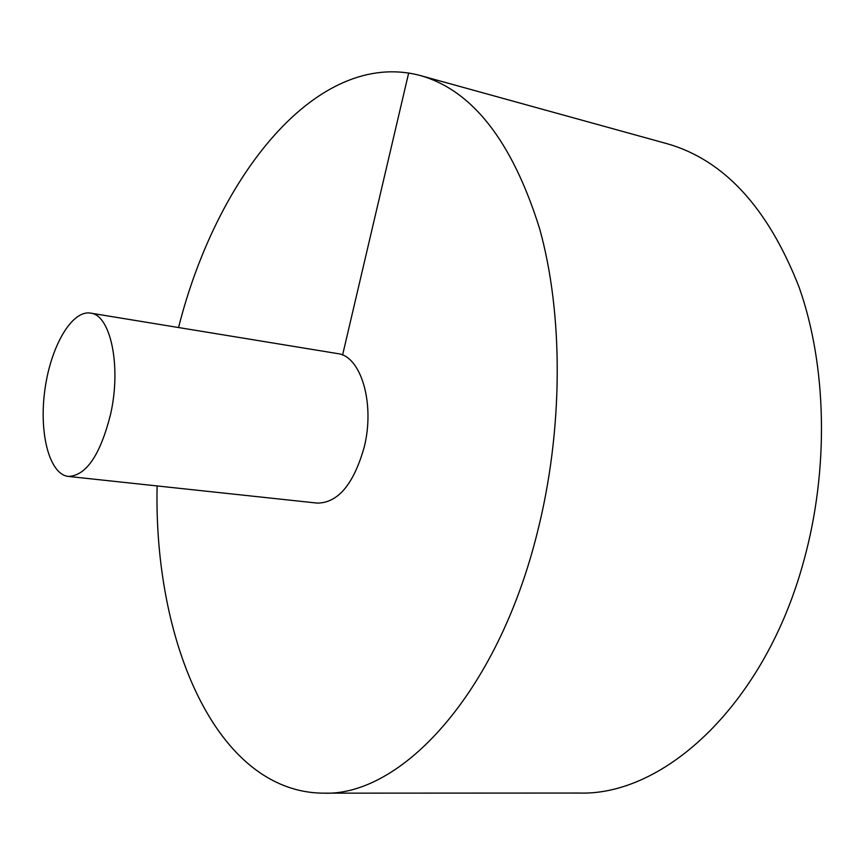 <?xml version="1.0" encoding="UTF-8"?>
<svg xmlns="http://www.w3.org/2000/svg" width="865" height="865" viewBox="0 0 865 865"><rect width="100%" height="100%" fill="white"/><g stroke="black" fill="none" stroke-linecap="round" stroke-linejoin="round"><path stroke-width="1.3" d="M157.106 485.935C153.57 641.387 216.218 791.918 322.959 793.162L579.085 793.043C664.288 796.038 765.017 704.261 803.769 560.942C829.232 469.003 826.832 365.646 799.13 287.288C768.012 207.73 723.962 159.874 667.002 143.687L420.131 75.482C316.893 48.289 216.477 176.741 178.558 327.543M322.959 793.162C400.592 796.719 497.126 694.325 537.197 533.067C563.439 429.754 563.602 314.071 539.446 228.101C512.058 141.06 472.279 90.187 420.131 75.482M68.367 476.431L317.325 503.106C338.02 502.911 353.634 484.303 364.176 447.27C375.259 403.512 360.921 355.883 337.566 353.59L90.479 313.108C71.633 309.962 50.548 346.887 44.85 390.093C38.849 433.257 49.359 474.453 68.367 476.431C86.208 475.728 100.286 455.001 110.579 414.27C121.554 366.122 110.558 314.676 90.479 313.108M408.669 72.984L342.583 355.05"/></g></svg>
